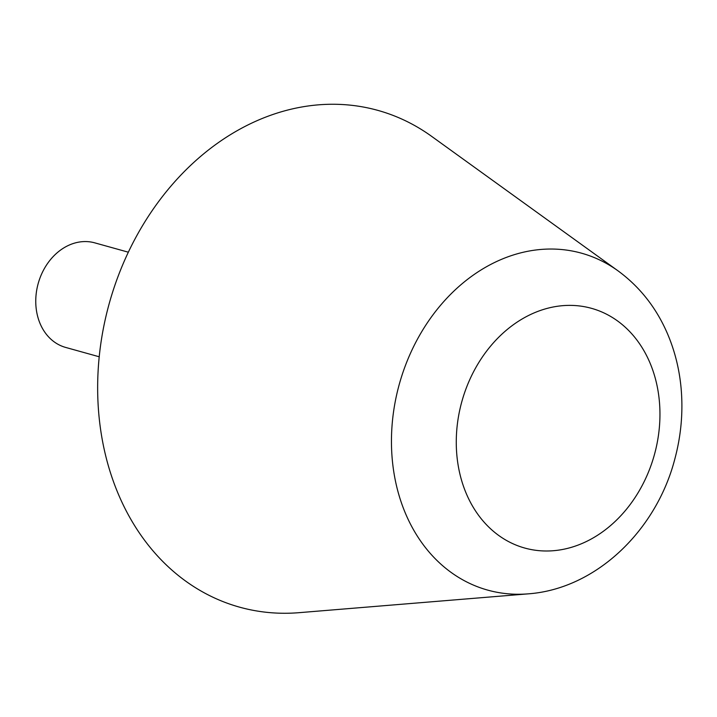 <?xml version="1.0" encoding="UTF-8"?>
<svg xmlns="http://www.w3.org/2000/svg" width="717" height="717" viewBox="0 0 717 717"><rect width="100%" height="100%" fill="white"/><g stroke="black" fill="none" stroke-linecap="round" stroke-linejoin="round"><path stroke-width="1.08" d="M299.07 612.677A257.833 206.998 -74.4 0 1 98.104 371.128A257.833 206.998 -74.4 0 1 218.47 142.549A257.833 206.998 -74.4 0 1 431.67 136.382L618 270.829A174.867 140.389 -74.4 0 0 543.943 249.238A174.867 140.389 -74.4 0 0 391.76 430.03A174.867 140.389 -74.4 0 0 525.274 594.052A174.867 140.389 -74.4 0 0 528.062 593.864L299.07 612.677M99.215 356.779L65.632 347.422A54.277 43.576 -74.4 0 1 35.85 297.743A54.277 43.576 -74.4 0 1 94.752 242.848L128.334 252.196M551.472 550.853A124.408 99.887 -74.4 0 1 456.487 434.152A124.408 99.887 -74.4 0 1 564.754 305.523A124.408 99.887 -74.4 0 1 659.739 422.223A124.408 99.887 -74.4 0 1 551.472 550.853M528.062 593.864C596.302 588.98 656.826 530.006 675.029 458.235C681.168 435.04 683.184 411.71 681.105 388.247C679.349 369.031 674.796 350.828 667.446 333.629C656.315 307.799 639.833 286.863 618 270.829"/></g></svg>
